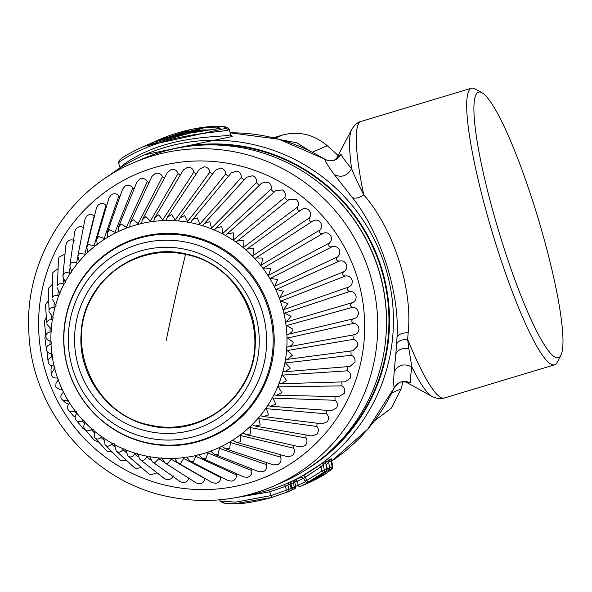 <?xml version="1.0" encoding="UTF-8"?>
<svg xmlns="http://www.w3.org/2000/svg" width="592" height="592" viewBox="0 0 592 592"><rect width="100%" height="100%" fill="white"/><g stroke="black" fill="none" stroke-linecap="round" stroke-linejoin="round"><path stroke-width="0.89" d="M187.109 133.4L187.213 132.704L192.807 130.27A187.168 185.03 66.5 0 1 198.202 129.367L194.775 130.854L205.491 129.892L194.072 131.579L194.938 132.06M202.849 129.974L202.686 129.974A2.309 2.309 0 0 0 202.464 129.988L205.661 129.877L206.342 130.455M211.122 129.848L206.453 130.003M133.962 151.012L144.418 146.076L191.164 132.682L220.291 128.257L217.264 127.051L202.701 127.672L155.341 141.333M151.678 142.924L154.016 141.902A187.168 185.03 -113.5 0 1 166.618 136.974L154.016 141.902M151.685 142.916L165.708 137.374A2.309 2.287 66.5 0 1 167.003 137.314M157.672 140.504L146.365 145.24M163.777 138.454A2.309 2.272 -112.8 0 0 162.918 138.572L162.918 138.572A187.168 185.03 -113.5 0 0 157.82 140.445L157.82 140.445A2.309 2.309 0 0 0 157.746 140.474L157.642 140.519M163.533 138.543L157.827 140.445M162.711 138.661L148.414 144.337M190.158 131.357A2.309 1.968 -104.9 0 0 188.619 130.943L184.031 131.912L159.137 140.156L188.663 130.936L183.934 131.935L159.1 140.171A2.309 1.968 69.4 0 1 159.137 140.156L158.686 140.637M143.53 146.461L226.44 128.249L223.243 126.71L207.614 126.836L155.363 141.325M119.221 162.815C114.626 164.983 132.201 151.374 160.602 142.561C190.772 132.652 225.027 131.772 228.608 129.9L229.134 129.382C228.246 127.591 226.581 126.732 224.124 126.792C211.004 124.794 182.351 129.152 157.694 140.304M229.134 129.382L230.628 134.303L230.118 134.865L232.219 136.508L231.065 135.065M120.731 167.78C115.758 170.067 135.657 152.877 166.448 144.411C195.427 135.79 226.544 136.73 230.118 134.865M107.603 176.668A179.08 177.038 66.5 0 1 144.722 154.756L232.219 136.508M410.478 382.906C403.633 379.886 398.201 381.529 394.198 387.827A179.08 177.038 66.5 0 1 331.705 461.027L367.906 428.978L394.198 387.827C393.569 384.97 393.569 379.576 394.205 371.643L396.692 343.952C398.172 340.918 401.813 339.379 407.622 339.342A144.418 21.593 73.3 0 0 444.289 398.009C441.314 399.282 437.236 398.764 432.056 396.462A141.037 21.083 73.3 0 1 411.84 366.907C410.693 374.78 410.234 380.116 410.478 382.906L406.223 381.929M336.685 159.1L337.766 157.45L334.924 159.544C334.976 161.32 323.173 159.966 324.386 158.974L324.771 159.315C326.029 162.682 329.226 167.788 334.347 174.64L352.166 197.388C380.049 231.753 400 292.478 397.01 337.292L396.692 343.952M144.722 154.756A179.08 177.038 66.5 0 1 327.524 180.893A179.08 177.038 66.5 0 1 389.832 356.362A179.08 177.038 66.5 0 1 287.438 483.25A179.08 177.038 66.5 0 1 246.094 495.43M235.542 497.687L269.76 491.856L270.966 495.608L288.837 489.421L287.912 485.011L289.236 482.473L288.067 482.976M291.538 481.466L293.491 480.623M291.049 488.148L294.261 487.061L293.336 482.658L294.653 480.112L293.898 480.445M301.913 476.812L296.096 479.49L297.273 481.237L294.779 482.029A2.309 2.287 66.5 0 1 296.096 479.49L294.653 480.112M329.426 459.792L331.905 458.711A2.309 2.287 -113.5 0 0 331.039 460.99L328.56 462.071L329.426 459.792L325.852 462.241M331.905 458.711L331.853 459.57M326.325 461.346L326.651 460.998A2.309 2.287 66.5 0 0 325.785 463.277L323.136 464.424A2.309 2.287 66.5 0 1 324.002 462.145L300.529 477.034A2.309 2.287 66.5 0 1 300.684 476.96L303.703 478.195L304.917 481.015L306.789 480.452L321.863 471.032L324.357 470.24L323.136 464.424L320.982 466.844L303.703 478.195M395.922 353.713C397.972 349.606 402.279 347.874 408.835 348.518L407.622 339.342L408.177 332.697C412.853 287.978 393.021 228.157 363.732 194.872C358.885 198.091 355.03 198.934 352.166 197.388M334.347 174.64C341.517 177.985 347.275 175.994 351.611 168.676C354.401 175.639 358.441 184.371 363.732 194.872A144.418 21.593 73.3 0 1 361.053 121.434L471.38 88.23A144.418 21.593 73.3 0 0 515.625 300.359A144.418 21.593 73.3 0 0 554.615 364.813A144.418 21.593 73.3 0 0 557.264 362.282L560.964 355.2A138.639 20.727 -106.7 0 1 520.99 295.756A138.639 20.727 -106.7 0 1 479.476 154.564A138.639 20.727 -106.7 0 1 481.977 92.737A138.639 20.727 -106.7 0 1 515.95 153.987A138.639 20.727 -106.7 0 1 560.964 355.2M324.386 158.974L279.054 139.268L230.177 132.823A179.08 177.038 66.5 0 1 324.771 159.315C331.594 162.289 337.011 160.632 341.036 154.342C342.568 157.398 346.098 162.178 351.611 168.676A141.037 21.083 73.3 0 1 351.707 129.47C354.756 124.697 357.871 122.019 361.053 121.434M167.743 150.287A175.609 173.611 66.5 0 1 385.991 355.844A175.609 173.611 66.5 0 1 306.419 469.478M337.336 157.901L341.036 154.342M284.404 484.522L285.522 486.291L269.76 491.856L268.842 490.013M290.272 483.938L285.522 486.291L286.343 490.213L287.46 491.989A2.309 2.309 0 0 0 287.512 491.967A2.309 2.287 66.5 0 1 287.46 491.989L271.883 497.45L234.513 503.77L224.287 503.163L222.696 501.831M291.086 488.496L290.28 483.982A2.309 2.287 66.5 0 1 291.604 481.444L289.236 482.473M290.391 482.798L290.946 483.93L290.346 484.175M311.177 480.704L311.621 481.03L299.263 486.935L298.094 485.181L295.704 486.439L294.779 482.029L293.336 482.658L290.946 483.93L291.767 487.86L292.877 489.628A2.309 2.309 0 0 0 292.936 489.606A2.309 2.287 66.5 0 1 292.877 489.628L290.317 490.642L292.877 489.628M325.911 463.847L326.407 464.483L326.066 464.727M328.56 462.071L326.407 464.483L327.287 468.679L329.781 467.88L328.56 462.071M331.683 460.902L332.8 466.711L332.171 466.844L331.039 460.99L331.683 460.902L331.942 459.414M394.205 371.643C398.268 364.761 404.144 363.177 411.84 366.907L408.835 348.518M303.822 475.176L305.191 476.826L306.789 480.452A2.309 0.4 60.9 0 0 308.151 482.103L323.417 472.564A2.309 2.287 -113.5 0 0 324.357 470.24L326.858 469.182L325.8 463.247L326.199 461.449M319.406 465.319L320.982 466.844L321.863 471.032L323.417 472.564L325.896 471.491A2.309 2.287 -113.5 0 0 326.828 469.167L325.785 463.277M481.977 92.737L474.984 88.881A144.418 21.593 73.3 0 0 471.38 88.23M193.362 145.758A175.032 173.042 66.5 0 1 250.409 148.355A175.032 173.042 66.5 0 1 383.623 277.633A175.032 173.042 66.5 0 1 327.206 453.842M220.098 500.958L222.836 502.904L229.319 503.711C239.434 504.517 253.62 502.43 271.876 497.45L270.966 495.608L235.564 502.149L220.098 500.958L219.617 499.826M332.8 466.711L332.304 468.701L327.05 472.86C322.618 475.968 315.884 479.557 306.856 483.634L327.058 472.853L331.239 469.167L332.171 466.844L329.781 467.88A2.309 2.287 66.5 0 1 328.841 470.211L331.239 469.167M294.32 489.007A2.309 2.287 -113.5 0 0 295.704 486.439L294.261 487.061A2.309 2.287 66.5 0 1 292.936 489.606L294.32 489.007M315.018 479.12L313.575 479.749A2.309 2.287 -113.5 0 1 313.375 479.846A2.309 2.309 0 0 1 312.354 480.031A2.309 2.287 -113.5 0 0 313.375 479.846L314.818 479.217A2.309 2.287 -113.5 0 0 315.018 479.12L311.621 481.03M313.22 479.535A2.309 0.4 60.9 0 0 313.575 479.749L328.841 470.211L327.287 468.679L326.828 468.997M304.954 481.037A2.309 2.287 -113.5 0 0 308.151 482.103L310.489 481.089A2.309 2.309 0 0 1 310.289 481.185A2.309 2.287 -113.5 0 0 310.489 481.089L325.896 471.491A2.309 2.309 0 0 0 326.858 469.182M402.96 381.766L401.154 388.877L391.49 407.984L374.817 420.623M338.128 155.459L327.272 145.713C313.745 134.391 298.871 130.825 282.665 135.013L273.341 137.781M316.01 478.765L302.223 485.625M299.545 486.809L316.313 478.632M310.289 151.204L296.725 142.798L280.86 139.779M185.651 253.887C227.002 261.893 258.46 303.363 255.204 345.58C253.887 397.276 200.57 438.169 150.642 425.774C109.291 417.767 77.833 376.297 81.089 334.08C82.406 282.384 135.723 241.492 185.651 253.887M150.753 425.226C94.283 415.369 62.56 343.175 93.484 294.905C111.37 263.403 150.235 246.316 185.54 254.434C242.01 264.291 273.733 336.485 242.809 384.756C224.923 416.257 186.058 433.344 150.753 425.226M148.363 431.39A93.24 92.182 -113.5 0 0 257.372 359.818A93.24 92.182 -113.5 0 0 185.444 249.35A93.24 92.182 -113.5 0 0 76.435 320.923A93.24 92.182 -113.5 0 0 148.363 431.39M190.084 235.727A106.294 105.08 66.5 0 1 272.076 361.653A106.294 105.08 66.5 0 1 147.808 443.238A106.294 105.08 66.5 0 1 65.816 317.312A106.294 105.08 66.5 0 1 190.084 235.727M210.478 451.008L210.722 451.126A119.207 117.845 -113.5 0 0 219.602 447.389L221.874 446.153M230.473 441.558L229.733 448.684L225.441 448.766L222.037 446.213A119.207 117.845 -113.5 0 0 230.473 441.558L232.7 440.108M242.831 432.944L240.67 434.602L240.707 441.847L236.149 442.261L232.767 440.122A119.207 117.845 -113.5 0 0 240.67 434.602M252.148 424.745L250.076 426.61L250.904 433.884L246.117 434.669L242.801 432.937A119.207 117.845 -113.5 0 0 250.076 426.61M260.561 415.599L258.6 417.663L260.214 424.886L255.226 426.07L252.022 424.73A119.207 117.845 -113.5 0 0 258.6 417.663M287.571 346.956L286.817 347.282L286.632 350.005A119.207 117.845 -113.5 0 1 285.462 359.647L286.469 359.403L285.462 359.647L284.996 362.334A119.207 117.845 -113.5 0 1 282.835 371.798L283.864 371.658L282.835 371.798L282.095 374.418A119.207 117.845 -113.5 0 1 278.958 383.594L280.001 383.557L278.958 383.594L277.951 386.117A119.207 117.845 -113.5 0 1 273.881 394.901L274.917 394.975L273.881 394.901L272.609 397.299A119.207 117.845 -113.5 0 1 267.651 405.601L268.672 405.786L267.651 405.601L266.141 407.858L268.524 414.948L263.388 416.568L260.339 415.584A119.207 117.845 -113.5 0 0 266.141 407.858M287.69 334.399L286.876 334.828L286.972 337.558L293.336 342.265C292.633 344.707 290.79 346.261 287.793 346.927L354.305 334.724M286.506 321.885L285.64 322.425L286.025 325.126L292.87 329.219C292.411 331.69 290.724 333.407 287.808 334.376L354.016 318.674M301.55 209.59L247.093 249.003L253.901 248.61L252.828 256.462L254.715 258.438L255.899 257.949L262.907 258.06L261.057 265.83L262.722 267.991L270.892 268.405L268.272 275.998L269.708 278.329L277.774 279.52L274.399 286.868L275.591 289.333L283.464 291.294L279.372 298.316L280.297 300.884L287.904 303.592L283.131 310.208L283.79 312.857L291.049 316.276L286.528 321.878L352.077 302.749L286.58 321.863M353.631 334.806C356.776 334.406 358.552 332.534 358.959 329.189C358.656 325.822 356.939 323.861 353.816 323.313C351.197 321.863 351.145 320.346 353.653 318.748C356.739 318.022 358.308 315.973 358.367 312.598C357.716 309.276 355.807 307.507 352.647 307.292C349.894 306.123 349.68 304.614 352.011 302.764C355 301.713 356.347 299.508 356.058 296.148C355.059 292.907 352.98 291.345 349.82 291.471C346.964 290.598 346.594 289.118 348.718 287.024C351.581 285.67 352.691 283.331 352.055 280.016C350.73 276.893 348.503 275.561 345.373 276.013C342.442 275.443 341.924 274.007 343.819 271.706C346.52 270.048 347.386 267.606 346.401 264.372C344.766 261.412 342.413 260.317 339.349 261.094C336.382 260.843 335.716 259.466 337.359 256.972C339.875 255.041 340.474 252.518 339.164 249.402C337.233 246.627 334.783 245.784 331.816 246.886C328.841 246.945 328.042 245.643 329.411 242.994C331.712 240.803 332.045 238.228 330.425 235.268C328.212 232.7 325.689 232.123 322.862 233.529C319.909 233.899 318.977 232.693 320.065 229.911C322.122 227.491 322.189 224.886 320.272 222.111C317.808 219.795 315.24 219.484 312.576 221.186C309.683 221.859 308.632 220.757 309.424 217.871C311.214 215.244 311.015 212.654 308.817 210.086C306.123 208.044 303.548 208.007 301.076 209.975C298.264 210.959 297.11 209.968 297.598 207.015C299.108 204.21 298.634 201.65 296.185 199.326L289.155 199.393L237.414 241.018L243.971 240.145L243.689 248.011L245.761 249.78L247.101 249.003M287.608 200.636L284.722 197.447C285.929 194.494 285.196 192 282.525 189.951L275.768 190.543L226.965 234.084L233.226 232.767L233.722 240.552L235.971 242.098L237.422 241.018M273.807 192.289L270.936 189.285C271.832 186.221 270.84 183.809 267.976 182.047L261.538 183.128L215.858 228.268L221.785 226.558L223.051 234.188L225.448 235.483L226.965 234.084M259.215 185.422L256.388 182.61C256.965 179.465 255.729 177.171 252.695 175.72L246.62 177.237L204.203 223.635L209.775 221.578L211.788 228.971L214.297 230.007L215.858 228.268M244 180.101L241.247 177.496C241.484 174.307 240.026 172.154 236.859 171.029L231.169 172.931L192.134 220.246L193.747 218.877L197.321 217.893L200.052 224.967L202.656 225.737L204.203 223.635M228.32 176.386L225.663 174.004C225.574 170.807 223.902 168.816 220.638 168.032L215.362 170.267L179.783 218.137L184.563 215.532L187.975 222.215L190.646 222.71L192.134 220.246M212.343 174.329L209.827 172.176C209.405 168.994 207.533 167.188 204.21 166.752L199.363 169.268L167.284 217.331L171.643 214.526L175.691 220.749L178.555 220.772M196.248 173.937L193.895 172.013C193.14 168.898 191.098 167.299 187.753 167.21L183.35 169.956L154.771 217.834L158.7 214.889L163.333 220.587L166.13 220.387M180.205 175.225L178.044 173.537C176.978 170.511 174.781 169.134 171.443 169.401L167.492 172.316L142.376 219.654L145.876 216.613L151.041 221.719L153.75 221.319M164.384 178.177L162.46 176.719C161.083 173.826 158.752 172.686 155.467 173.301L151.974 176.327L130.24 222.762L133.318 219.676L138.942 224.153L141.562 223.51L142.376 219.654M141.54 223.554L141.562 223.51A119.207 117.845 -113.5 0 1 151.041 221.719M148.969 182.75L147.297 181.537C145.632 178.791 143.197 177.903 140.001 178.865L136.952 181.959L118.489 227.128L121.153 224.057L127.169 227.839L129.715 226.928L130.24 222.762M129.655 227.062L129.715 226.928A119.207 117.845 -113.5 0 1 138.942 224.153M134.118 188.892L132.734 187.923C130.795 185.37 128.286 184.741 125.208 186.036L122.588 189.129L107.256 232.715L109.52 229.689L115.854 232.76L118.289 231.576L118.489 227.128M118.208 231.812L118.289 231.576A119.207 117.845 -113.5 0 1 127.169 227.839M119.984 196.544L118.925 195.811C116.735 193.473 114.175 193.118 111.252 194.731L109.054 197.78L96.659 239.457L98.546 236.526L105.124 238.842L107.418 237.414L107.256 232.715M107.33 237.755L107.418 237.414A119.207 117.845 -113.5 0 1 115.854 232.76M94.491 215.962L94.172 215.747C91.545 213.919 88.978 214.104 86.454 216.295L85.026 219.107L77.841 256.099L79.039 253.487L85.862 254.242L87.808 252.355L86.817 247.278L88.349 244.489L95.09 246.028L97.221 244.363L96.659 239.457M97.14 244.807L97.221 244.363A119.207 117.845 -113.5 0 1 105.124 238.842M87.757 252.91L87.808 252.355A119.207 117.845 -113.5 0 1 95.09 246.028M77.552 263.381L79.291 261.309L77.841 256.099M79.269 261.967L79.291 261.309A119.207 117.845 -113.5 0 1 85.862 254.242M74.111 240.47C71.173 239.227 68.694 239.945 66.689 242.624L65.897 245.021L62.856 276.353L63.499 274.192C64.624 272.542 66.533 272.202 69.234 273.171L70.241 273.363L71.787 271.883L69.826 265.83L70.729 263.425C72.032 261.938 73.978 261.827 76.575 263.085L77.552 263.388A119.207 117.845 -113.5 0 0 71.75 271.114M65.024 254.005L58.971 257.224L58.445 259.355L57.431 285.67C58.364 283.879 60.214 283.316 62.996 283.982L64.01 284.064L65.379 282.539L62.856 276.353M57.972 268.724L52.821 272.572L52.592 297.739C53.317 295.822 55.086 295.038 57.912 295.401L58.926 295.378L60.125 293.832L57.01 287.571M52.451 284.234L48.3 288.489L49.04 310.26C49.536 308.24 51.208 307.255 54.042 307.3L55.049 307.174L56.085 305.627L52.355 299.345M48.529 300.403L45.458 304.813L46.805 323.099C47.071 320.997 48.618 319.821 51.437 319.554L52.422 319.317L53.287 317.815L48.936 311.555M51.075 331.683L51.785 330.247L51.26 328.967L46.79 324.053M51.016 344.137L51.578 342.82L50.912 341.414L49.972 341.014L50.098 344.581L51.016 344.137A119.207 117.845 -113.5 0 0 51.867 353.838L50.89 353.542C48.078 353.039 46.576 351.574 46.383 349.154L44.918 337.958L45.71 334.495M58.423 380.804L57.587 378.081L56.573 377.999C53.739 378.118 52 377.045 51.349 374.78L51.156 373.648L55.056 367.995L54.101 366.108L53.095 365.915C50.261 365.723 48.625 364.45 48.204 362.097L48.196 362.082C47.752 359.914 48.81 358.241 51.386 357.08L52.681 355.415L51.867 353.838M68.716 404.136L65.312 402.664L61.494 398.875C60.325 396.818 60.776 394.827 62.841 392.881L63.492 392.096L62.301 389.64L60.199 389.862L55.781 387.05L56.025 383.061L58.519 380.656A119.207 117.845 -113.5 0 0 62.301 389.64M75.147 417.227L73.201 415.732L68.361 409.967C66.977 408.029 67.207 405.979 69.057 403.818L69.619 402.967L68.176 400.643L62.404 400.022M68.827 400.888L68.176 400.643A119.207 117.845 -113.5 0 1 63.492 392.096M161.69 457.757L162.193 458.223L159.492 458.008L154.69 462.84L152.388 461.856L149.362 456.173L147.245 456.262L144.655 459.873L141.932 460.48L139.986 459.481L137.263 453.302L135.235 453.235L134.584 454.02C133.119 456.469 131.417 457.394 129.478 456.795L127.879 455.818L125.511 449.165L123.587 448.958L122.862 449.668C121.145 451.933 119.347 452.651 117.468 451.814L116.202 450.919L114.241 443.808L112.443 443.482L111.644 444.111C109.698 446.176 107.818 446.671 106.027 445.606L105.073 444.829L103.578 437.281L101.92 436.874L101.054 437.407C98.894 439.242 96.97 439.516 95.282 438.228L94.631 437.629L94.202 430.961L93.625 429.659L92.123 429.193L91.212 429.629C88.867 431.213 86.913 431.257 85.352 429.77C83.561 428.09 83.339 425.988 84.686 423.458L85.056 422.503L84.486 421.016L83.176 420.527L82.221 420.868C79.72 422.177 77.759 421.992 76.346 420.313C74.755 418.492 74.762 416.405 76.361 414.045L76.834 413.142L76.227 411.41L74.178 411.211C71.543 412.239 69.604 411.825 68.361 409.967L68.369 409.982M171.85 458.46L174.551 458.386L174.1 458.023M184.171 457.609L180.553 463.484L177.548 462.67L174.551 458.386A119.207 117.845 -113.5 0 0 184.171 457.609L186.458 456.98M196.322 455.455L193.377 461.76L190.025 461.101L186.85 457.246A119.207 117.845 -113.5 0 0 196.322 455.455L198.623 454.634M219.602 447.389L218.1 454.323L214.097 454.108L210.722 451.126L208.177 452.044L205.935 458.696L202.249 458.238L198.949 454.819A119.207 117.845 -113.5 0 0 208.177 452.044M214.097 454.108L259.007 471.735L263.285 471.691C266.171 470.174 267.236 467.813 266.481 464.609L266.726 462.641M225.441 448.758L273.534 464.927L278.077 464.52C280.823 462.589 281.637 460.132 280.519 457.135L280.771 454.811M236.149 442.254L287.253 456.632L292.034 455.825C294.557 453.62 295.112 451.082 293.691 448.218L293.935 445.561M246.117 434.669L300.033 446.945L305.006 445.702C307.278 443.238 307.566 440.655 305.857 437.954L306.071 434.987M255.226 426.07L311.718 435.978L316.838 434.262C318.844 431.568 318.859 428.963 316.883 426.455L317.038 423.206M263.388 416.568L322.189 423.842L327.406 421.622C329.122 418.729 328.871 416.139 326.643 413.852L326.732 410.337M335.035 396.536L335.035 400.273C337.484 402.316 338.01 404.869 336.604 407.932L331.335 410.678L270.514 406.26L275.754 404.181L272.609 397.299M270.514 406.26L268.672 405.786M341.865 381.929L341.969 385.873C344.611 387.649 345.395 390.135 344.315 393.332L339.053 396.618L276.523 395.264L281.822 392.703L277.951 386.117M276.523 395.264L274.917 394.975M347.149 366.7L347.363 370.814C350.175 372.301 351.211 374.692 350.464 377.985L345.269 381.833L281.355 383.697L286.654 380.634L282.095 374.418M281.355 383.697L280.001 383.557M283.864 371.658L284.959 371.68L290.213 368.113L284.996 362.334M284.959 371.687L349.909 366.478L354.985 362.067C355.385 358.708 354.105 356.436 351.16 355.252L350.827 350.989M352.862 334.991L353.32 339.364C356.369 340.23 357.871 342.361 357.827 345.743L352.936 350.716L287.305 359.359L292.448 355.281L286.632 350.005M287.305 359.359L286.469 359.403M233.722 240.552A119.207 117.845 -113.5 0 0 225.448 235.483L226.262 234.846M223.051 234.188A119.207 117.845 -113.5 0 0 214.297 230.007L215.051 229.289M211.788 228.971A119.207 117.845 -113.5 0 0 202.656 225.737L203.33 224.945M200.052 224.967A119.207 117.845 -113.5 0 0 192.652 223.117A119.207 117.845 -113.5 0 0 190.646 222.71L191.231 221.845M179.79 218.137L178.392 220.957A119.207 117.845 -113.5 0 1 187.975 222.215M167.284 217.331L166.041 220.505A119.207 117.845 -113.5 0 1 175.691 220.749M154.771 217.834L153.72 221.364A119.207 117.845 -113.5 0 1 163.333 220.587M106.73 205.602L106.027 205.121C103.6 203.026 101.025 202.938 98.287 204.854L96.489 207.807L86.824 247.278M50.912 341.414A119.207 117.845 -113.5 0 1 51.075 331.69L50.12 332.031C47.345 332.6 45.947 333.962 45.917 336.108L44.326 321.367L46.272 317.142M45.917 336.108C45.873 338.572 47.227 340.2 49.972 341.014M46.383 349.154C46.176 346.979 47.412 345.454 50.098 344.581M48.196 362.082L47.168 354.038L47.353 351.7M76.346 420.313L83.021 428.445L85.685 430.199M85.352 429.77L94.468 440.463L98.635 442.039M162.193 458.223L164.953 462.922L167.61 463.847L171.843 458.46A119.207 117.845 -113.5 0 1 162.193 458.223M164.953 462.922L196.13 482.894L199.075 483.805C202.42 483.523 204.351 481.807 204.862 478.669L204.906 478.388M177.548 462.67L212.225 482.598L215.532 483.346C218.825 482.709 220.564 480.808 220.749 477.618L220.868 476.878M190.025 461.101L228.186 480.623L231.842 481.155C235.046 480.179 236.578 478.092 236.43 474.91L236.608 473.726M202.249 458.238L243.837 476.989L247.819 477.256C250.904 475.946 252.207 473.711 251.733 470.551L251.955 468.968M152.388 461.856L180.064 481.511L182.647 482.524C186.006 482.598 188.101 481.104 188.937 478.033M139.986 459.481L164.221 478.454L166.426 479.527C169.756 479.949 171.998 478.684 173.153 475.724M127.879 455.818L148.755 473.77L150.59 474.836L157.058 472.845M116.195 450.919L135.316 468.509L141.577 467.591M105.073 444.829L120.761 460.606L126.592 460.687M94.631 437.629L107.1 451.23L112.251 452.162M58.689 379.346L56.025 383.061M51.822 365.849L50.986 369.068L51.156 373.648M83.494 227.58C80.697 226.033 78.159 226.484 75.88 228.934L74.792 231.561L69.826 265.83M141.806 159.174A176.187 174.181 66.5 0 1 247.049 148.784A176.187 174.181 66.5 0 1 385.533 303.637A176.187 174.181 66.5 0 1 282.221 482.369L273.445 486.18A176.187 174.181 66.5 0 0 376.764 307.448A176.187 174.181 66.5 0 0 238.273 152.595A176.187 174.181 66.5 0 0 133.03 162.985L141.806 159.174M185.747 133.659A2.309 2.287 66.5 0 1 187.213 132.704A187.168 185.03 66.5 0 1 194.072 131.579L193.947 132.223M195.323 130.884L202.405 130.003M194.775 130.854L195.493 130.862M200.392 130.277A2.309 2.287 -113.5 0 0 198.202 129.367L192.807 130.27A2.309 2.309 0 0 0 192.319 130.418A2.309 2.287 66.5 0 1 192.807 130.27M185.733 133.666A2.309 2.309 0 0 1 186.717 132.852L192.319 130.418M220.291 128.257L219.425 128.449M166.618 136.974A2.309 2.309 0 0 1 168.061 136.952A2.309 2.287 -113.5 0 0 166.618 136.974L165.708 137.374A2.309 1.117 -109.7 0 1 166.396 137.529M157.516 140.57L156.673 140.911M188.752 130.921L188.663 130.936A2.309 2.309 0 0 1 190.372 131.261M164.761 138.728L163.57 138.676A2.309 1.214 -107.6 0 0 163.074 139.231M226.44 128.249L228.608 129.9M324.002 462.145L326.651 460.998M397.01 337.292C398.446 334.339 402.168 332.808 408.177 332.697M303.711 478.262L297.273 481.237L298.094 485.181L305.479 481.792M291.079 488.444L288.837 489.421A2.309 2.287 66.5 0 1 287.512 491.967L289.754 490.99A2.309 2.287 -113.5 0 0 291.079 488.444M289.695 491.012A2.309 2.287 -113.5 0 0 289.754 490.99A2.309 2.309 0 0 0 291.109 488.467L290.302 483.945L291.464 481.503M391.815 392.933L401.154 388.877M312.31 152.218L327.272 145.713M275.221 138.247L282.665 135.013M187.361 242.394A100.122 98.982 66.5 0 1 264.602 361.016A100.122 98.982 66.5 0 1 147.541 437.873A100.122 98.982 66.5 0 1 70.307 319.243A100.122 98.982 66.5 0 1 187.361 242.394M189.536 236.511A105.679 104.473 66.5 0 1 271.055 361.712A105.679 104.473 66.5 0 1 147.504 442.823A105.679 104.473 66.5 0 1 65.986 317.623A105.679 104.473 66.5 0 1 189.536 236.511M286.817 347.282A119.207 117.845 -113.5 0 0 286.972 337.558M286.876 334.828A119.207 117.845 -113.5 0 0 286.025 325.126M285.64 322.425A119.207 117.845 -113.5 0 0 283.79 312.857M283.131 310.208A119.207 117.845 -113.5 0 0 280.297 300.884M279.372 298.316A119.207 117.845 -113.5 0 0 275.591 289.333M274.399 286.868A119.207 117.845 -113.5 0 0 269.708 278.329M268.272 275.998A119.207 117.845 -113.5 0 0 262.722 267.991M261.057 265.83A119.207 117.845 -113.5 0 0 254.715 258.438M252.828 256.462A119.207 117.845 -113.5 0 0 245.761 249.78M243.689 248.011A119.207 117.845 -113.5 0 0 235.971 242.098M70.241 273.363A119.207 117.845 -113.5 0 0 65.275 281.666M64.01 284.064A119.207 117.845 -113.5 0 0 59.94 292.855M58.926 295.378A119.207 117.845 -113.5 0 0 55.796 304.554M55.049 307.174A119.207 117.845 -113.5 0 0 52.888 316.631M52.422 319.317A119.207 117.845 -113.5 0 0 51.26 328.967M52.244 356.547A119.207 117.845 -113.5 0 0 54.101 366.108M54.753 368.757A119.207 117.845 -113.5 0 0 57.587 378.081M69.619 402.967A119.207 117.845 -113.5 0 0 75.162 410.974M76.834 413.142A119.207 117.845 -113.5 0 0 83.176 420.527M85.056 422.503A119.207 117.845 -113.5 0 0 92.123 429.193M94.202 430.961A119.207 117.845 -113.5 0 0 101.92 436.874M104.162 438.413A119.207 117.845 -113.5 0 0 112.443 443.482M114.833 444.784A119.207 117.845 -113.5 0 0 123.587 448.958M126.103 450.001A119.207 117.845 -113.5 0 0 135.235 453.235M137.832 454.005A119.207 117.845 -113.5 0 0 145.24 455.847A119.207 117.845 -113.5 0 0 147.245 456.262M149.909 456.758A119.207 117.845 -113.5 0 0 159.492 458.008M266.481 464.609L219.647 448.418M280.519 457.135L230.628 442.579M293.691 448.218L240.929 435.608M305.857 437.954L250.438 427.579M316.883 426.455L259.059 418.588M326.643 413.852L266.696 408.732M335.035 400.273L273.252 398.12M341.969 385.873L278.677 386.857M347.363 370.814L282.895 375.084M351.16 355.252L285.862 362.918M353.32 339.364L287.549 350.494M353.816 323.313L287.934 337.943M352.647 307.292L287.024 325.415M348.718 287.024L283.953 309.572M349.82 291.471L284.811 313.042M343.819 271.706L280.12 297.591M345.373 276.013L281.333 300.958M337.359 256.972L275.065 286.077M339.349 261.094L276.627 289.296M329.411 242.994L268.857 275.139M331.816 246.886L270.736 278.188M320.065 229.911L261.546 264.913M322.862 233.529L263.736 267.747M309.424 217.871L253.228 255.5M297.598 207.015L243.978 247.012M284.722 197.447L233.914 239.531M270.936 189.285L223.132 233.144M256.388 182.61L211.758 227.927M241.247 177.496L199.918 223.931M225.663 174.004L187.738 221.201M209.827 172.176L175.35 219.765M193.895 172.013L162.896 219.647M178.044 173.537L150.501 220.838M162.46 176.719L138.313 223.325M147.297 181.537L126.466 227.084M132.734 187.923L115.077 232.079M118.925 195.811L104.281 238.25M106.027 205.121L94.195 245.532M94.172 215.747L84.922 253.842M77.737 257.128L76.575 263.085M69.982 268.176L69.234 273.171M63.47 279.454L62.996 283.982M58.186 291.19L57.912 295.401M54.153 303.333L54.042 307.3M51.423 315.765L51.437 319.554M50.017 328.368L50.12 332.031M51.349 353.602L51.386 357.08M54.286 366.219L53.961 369.386M58.734 379.953L57.794 381.366M69.693 402.471L67.17 400.777M76.694 413.556L74.178 411.211M84.737 423.391L82.221 420.868M93.788 432.197L91.212 429.629M103.778 440.004L101.054 437.407M114.567 446.738L111.644 444.111M126.052 452.332L122.862 449.668M138.128 456.735L134.584 454.02M150.708 459.94L146.683 457.113M163.858 462.004L159.019 458.918M204.862 478.669L171.473 459.414M220.749 477.618L183.897 458.593M236.43 474.91L196.159 456.469M251.733 470.551L208.118 453.065M234.38 164.569A164.635 162.763 66.5 0 1 361.379 359.618A164.635 162.763 66.5 0 1 168.905 485.988A164.635 162.763 66.5 0 1 41.906 290.938A164.635 162.763 66.5 0 1 234.38 164.569M166.152 340.696A272.194 33.441 -77.9 0 1 185.54 254.434M318.252 182.158A175.032 173.042 66.5 0 1 385.836 337.714M207.111 130.358A2.309 2.309 0 0 0 205.661 129.877M200.422 130.27A2.309 2.309 0 0 0 198.216 129.367M219.432 128.442L182.58 134.288L155.592 141.695M163.792 138.447A2.309 2.309 0 0 0 162.926 138.572M146.409 145.225L148.252 144.411M159.1 140.171A2.309 2.309 0 0 0 158.175 140.8M120.087 167.891L118.585 162.963L118.74 161.202L119.665 160.047C122.152 157.354 130.092 152.832 143.501 146.476M231.287 135.25L230.628 134.303M287.438 483.25L288.474 482.798M444.289 398.009L554.615 364.813M336.471 158.619L351.707 129.47M394.087 388.204C392.577 388.337 400.917 380.649 401.842 381.951L406.689 382.062L405.12 381.352M405.49 381.796L432.056 396.462M303.666 478.158L304.917 481.015M271.876 497.45L287.453 491.989M310.497 481.081L325.903 471.484M310.289 481.185L307.951 482.199A2.309 2.309 0 0 1 304.924 481.022M304.865 484.5L306.863 483.627M302.238 485.625L304.421 484.693M316.047 478.75L311.584 481.089M312.828 221.008L255.899 257.942M62.552 389.721L60.199 389.869M273.445 486.18C239.471 500.64 204.344 504.11 168.069 496.592C91.901 481.54 31.494 410.16 28.853 332.142C24.309 260.931 67.777 190.298 133.03 162.985"/></g></svg>
